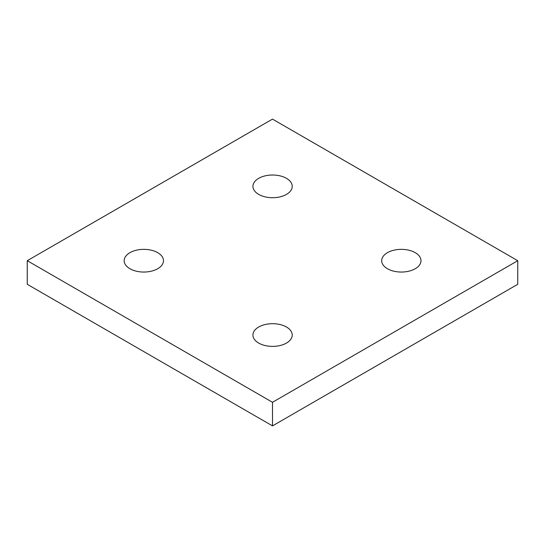 <?xml version="1.0" encoding="UTF-8"?>
<svg xmlns="http://www.w3.org/2000/svg" width="545" height="545" viewBox="0 0 545 545"><rect width="100%" height="100%" fill="white"/><g stroke="black" fill="none" stroke-linecap="round" stroke-linejoin="round"><path stroke-width="0.82" d="M157.723 252.676A19.654 11.35 180 0 1 163.48 260.701A19.654 11.35 180 0 1 151.346 271.185A19.654 11.35 180 0 1 129.928 268.726A19.654 11.35 180 0 1 124.171 260.701A19.654 11.35 180 0 1 136.305 250.216A19.654 11.35 180 0 1 157.723 252.676M286.479 327.014A19.654 11.35 180 0 1 292.236 335.039A19.654 11.35 180 0 1 280.103 345.523A19.654 11.35 180 0 1 258.684 343.064A19.654 11.35 180 0 1 252.928 335.039A19.654 11.35 180 0 1 265.061 324.554A19.654 11.35 180 0 1 286.479 327.014M415.236 252.676A19.654 11.35 180 0 1 420.992 260.701A19.654 11.35 180 0 1 408.859 271.185A19.654 11.35 180 0 1 387.441 268.726A19.654 11.35 180 0 1 381.684 260.701A19.654 11.35 180 0 1 393.817 250.216A19.654 11.35 180 0 1 415.236 252.676M286.479 178.338A19.654 11.35 180 0 1 292.236 186.363A19.654 11.35 180 0 1 280.103 196.847A19.654 11.35 180 0 1 258.684 194.388A19.654 11.35 180 0 1 252.928 186.363A19.654 11.35 180 0 1 265.061 175.878A19.654 11.35 180 0 1 286.479 178.338M272.5 402.292L27.25 260.701L272.5 119.11L517.75 260.701L272.5 402.292L272.5 425.89L27.25 284.299L27.25 260.701M272.5 425.89L517.75 284.299L517.75 260.701"/></g></svg>
